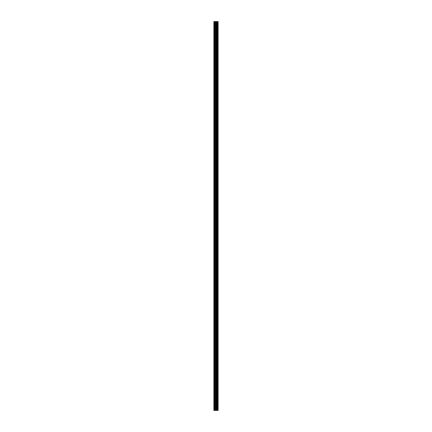 <?xml version="1.0" encoding="UTF-8"?>
<svg xmlns="http://www.w3.org/2000/svg" width="432" height="432" viewBox="0 0 432 432"><rect width="100%" height="100%" fill="white"/><g stroke="black" fill="none" stroke-linecap="round" stroke-linejoin="round"><path stroke-width="0.65" d="M215.498 410.4L218.106 410.4L218.106 21.6L213.894 21.6L213.894 410.4L215.498 410.4L215.498 21.6M217.944 410.4L217.944 21.6M216.292 410.4L216.292 21.6M216.238 410.4L216.238 21.6M214.137 410.4L214.137 21.6M218.03 410.4L218.03 21.6M217.555 410.4L217.555 21.6M217.528 410.4L217.528 21.6M217.35 410.4L217.35 21.6M217.285 410.4L217.285 21.6M216.956 410.4L216.956 21.6M216.886 410.4L216.886 21.6M216.713 410.4L216.713 21.6M216.686 410.4L216.686 21.6M216.205 410.4L216.205 21.6M216.113 410.4L216.113 21.6M215.59 410.4L215.59 21.6M214.812 410.4L214.812 21.6M214.72 410.4L214.72 21.6"/></g></svg>
